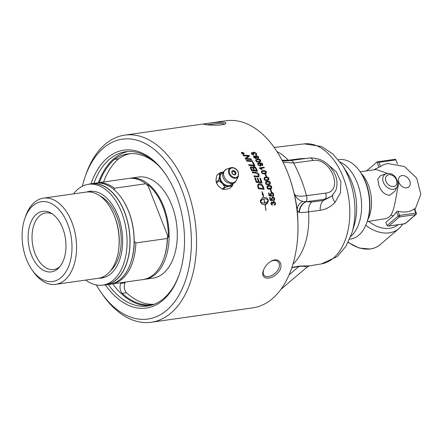 <?xml version="1.0" encoding="UTF-8"?>
<svg xmlns="http://www.w3.org/2000/svg" width="443" height="443" viewBox="0 0 443 443"><rect width="100%" height="100%" fill="white"/><g stroke="black" fill="none" stroke-linecap="round" stroke-linejoin="round"><path stroke-width="0.66" d="M101.209 292.64L102.715 294.794A94.497 57.573 -98.1 0 0 151.284 322.255A94.497 57.573 -98.1 0 0 186.331 187.251A94.497 57.573 -98.1 0 0 124.743 135.132A94.497 57.573 -98.1 0 0 85.726 175.018L84.873 177.505A90.837 55.342 81.9 0 1 181.586 189.266A90.837 55.342 81.9 0 1 173.955 302.63A90.837 55.342 81.9 0 1 101.209 292.64A90.837 55.342 81.9 0 1 96.341 284.96M274.217 147.464L304.241 143.881A60.636 36.941 81.9 0 1 348.84 198.791A60.636 36.941 81.9 0 1 321.269 263.934L309.596 265.855L307.187 266.996L280.94 289.318M151.284 322.255L252.715 307.868A94.497 57.573 -98.1 0 0 295.055 255.954A94.497 57.573 -98.1 0 0 287.762 172.864A94.497 57.573 -98.1 0 0 281.277 158.838A94.497 57.573 -98.1 0 0 226.174 120.745L124.743 135.132M265.678 174.337L265.711 174.309A94.497 57.573 81.9 0 1 266.343 175.904A94.497 57.573 81.9 0 1 266.503 176.308L265.927 176.392A94.497 57.573 -98.1 0 0 265.767 175.987A94.497 57.573 -98.1 0 0 265.13 174.392L265.678 174.337A94.442 57.54 81.9 0 1 266.464 176.314M263.347 270.662C259.975 279.19 270.208 280.84 277.29 273.453C284.783 266.476 279.838 256.525 271.648 260.944C267.683 263.131 264.936 266.309 263.408 270.485L263.347 270.662M270.911 189.587A94.497 57.573 81.9 0 1 271.493 191.73L270.917 191.808A94.497 57.573 -98.1 0 0 270.335 189.67L270.878 189.604A94.442 57.54 81.9 0 1 271.459 191.736M272.761 197.517L271.969 198.901L272.711 200.574A2756.03 520.27 177.1 0 0 270.197 200.352A94.497 57.573 -98.1 0 0 269.577 197.473L270.125 197.395A94.497 57.573 81.9 0 1 270.629 199.704L271.947 199.837L271.426 198.785L272.539 196.77L273.741 197.074L274.638 198.508C274.71 199.882 274.405 200.568 273.724 200.563A95.145 58.376 -104 0 0 273.519 199.821L274.173 198.58L272.489 197.589M272.506 196.786L273.708 197.085L274.605 198.519L273.691 200.574M266.979 203.763A94.497 57.573 -98.1 0 0 266.708 202.329L268.126 200.397C267.256 199.195 265.861 198.674 263.934 198.846A94.497 57.573 81.9 0 1 264.798 203.021A8.705 6.883 74.4 0 0 265.124 202.96A94.497 57.573 -98.1 0 0 264.992 202.285L266.614 203.182L265.518 205.076A94.497 57.573 -98.1 0 0 265.396 204.4A8.705 6.889 -104.2 0 1 265.069 204.461A94.497 57.573 81.9 0 1 266.033 210.414L265.905 210.364A94.497 57.573 -98.1 0 0 264.947 204.478C262.561 204.622 261.093 203.863 260.534 202.207A94.497 57.573 -98.1 0 0 260.24 200.784A94.497 57.573 -98.1 0 0 260.235 200.779L262.4 197.728L263.491 197.44A94.497 57.573 -98.1 0 0 262.904 194.998L262.339 194.793L262.095 191.669L263.607 195.252L263.042 195.047A94.497 57.573 81.9 0 1 263.613 197.423C266.016 197.273 267.511 198.021 268.104 199.666A94.497 57.573 81.9 0 1 268.397 201.094L266.979 203.763M273.863 202.047L273.17 203.32L273.325 203.813L272.794 203.691C272.395 202.689 272.063 202.329 271.797 202.612L271.243 203.669L272.273 204.611L272.295 205.342L270.778 203.752L271.664 201.87L272.766 202.54L273.708 201.288L275.535 203.049C275.546 204.417 275.219 205.098 274.549 205.098L274.35 204.389L275.064 203.11L273.752 202.069M271.631 201.881L272.766 202.54M273.53 201.327L275.502 203.055L274.51 205.103M272.567 195.319L273.148 194.106L271.703 193.054L270.944 194.427L271.736 196.077A2756.03 624.48 175.4 0 0 269.206 195.861A94.497 57.573 -98.1 0 0 268.502 193.015L269.051 192.938A94.497 57.573 81.9 0 1 269.621 195.219L270.95 195.352L270.391 194.311L271.454 192.317L272.672 192.616L273.613 194.034C273.724 195.391 273.436 196.072 272.75 196.066A95.145 58.675 -104 0 0 272.528 195.33L272.583 195.313M271.703 193.054L271.36 193.154M271.055 192.434L272.639 192.627L273.58 194.045L272.716 196.077M271.592 188.314L269.853 189.144C268.264 189.366 267.29 188.868 266.935 187.649L267.112 186.215L268.763 185.495C270.352 185.268 271.332 185.761 271.697 186.974L271.592 188.314L271.033 188.796M270.274 183.983L268.547 184.803C266.957 185.024 265.966 184.537 265.579 183.336L265.717 181.935L267.356 181.215C268.945 180.988 269.942 181.469 270.341 182.66L270.274 183.983L269.842 184.388M268.829 179.731L267.118 180.539C265.529 180.761 264.521 180.284 264.1 179.11L264.205 177.732L265.828 177.028C267.417 176.801 268.43 177.266 268.868 178.435L268.829 179.731M263.43 187.051A94.497 57.573 81.9 0 1 264.111 189.36A2261.15 688.843 173.4 0 0 258.385 188.779A94.497 57.573 -98.1 0 0 257.793 186.857L257.66 184.853L259.111 183.884C260.971 183.856 262.273 184.57 263.02 186.021L263.397 187.073A94.442 57.54 81.9 0 1 264.072 189.355M260.412 178.224A94.497 57.573 81.9 0 1 262.112 182.965A2261.15 811.421 170.8 0 0 256.325 182.422A94.497 57.573 -98.1 0 0 254.675 177.953L255.34 178.008A94.497 57.573 81.9 0 1 256.691 181.652A2231.812 824.069 -9.6 0 1 258.496 181.824A94.497 57.573 -98.1 0 0 257.184 178.241L257.843 178.302A94.497 57.573 81.9 0 1 259.155 181.885A2271.715 825.337 -9.4 0 1 261.171 182.073A94.497 57.573 -98.1 0 0 259.748 178.169L260.379 178.252A94.442 57.54 81.9 0 1 262.073 182.965M405.445 223.505L415.977 214.473A1.146 0.847 -130.6 0 1 415.628 214.622L405.101 223.654A1.146 0.698 81.9 0 1 404.863 223.765A1.146 1.146 0 0 0 405.445 223.505A1.146 0.847 -130.6 0 1 405.101 223.654L388.367 226.107L387.049 225.559L385.814 222.408L393.423 215.885L396.507 211.787L398.002 211.195A27.073 20.007 49.4 0 0 406.796 211.865A27.073 20.007 49.4 0 0 414.172 208.902L414.471 209.24M397.825 181.602L398.966 182.466C396.74 190.462 395.084 208.758 390.953 215.032L389.618 216.699L386.052 218.587L367.158 221.611M226.556 189.178A8.157 6.03 -130.6 0 1 226.417 189.216L225.221 189.382A8.157 6.03 -130.6 0 1 225.011 189.388M220.442 187.826A8.157 6.03 -130.6 0 1 219.407 187.007L218.344 185.916A8.157 6.03 -130.6 0 1 217.408 184.62M232.088 171.286A2.293 1.694 -130.6 0 1 232.481 171.17A2.293 1.694 -130.6 0 1 232.94 171.17C234.524 171.696 235.294 172.593 235.255 173.866A2.293 1.694 -130.6 0 1 235.011 174.692M233.201 183.208L232.531 185.744A9.109 0.509 135.9 0 1 232.032 186.281L229.552 188.408L226.417 189.216M232.032 186.281L229.568 186.276A8.129 6.008 49.4 0 0 233.107 183.241M219.889 172.715L217.408 174.835A9.109 0.509 -44.1 0 0 216.909 175.378L219.385 173.252A9.109 0.509 -44.1 0 0 219.889 172.715L223.35 171.867A8.129 6.008 49.4 0 0 219.545 175.949L219.385 173.252M216.167 182.195A9.109 5.549 -98.1 0 0 216.516 183.075L218.992 180.954A9.109 5.549 -98.1 0 0 218.648 180.068L216.167 182.195L216.106 178.584A8.157 6.03 -130.6 0 1 216.156 178.357M218.648 180.068L219.484 176.513A8.129 6.008 49.4 0 0 222.115 183.23L218.992 180.954M216.516 183.075L218.344 185.916M219.407 187.007L222.242 188.978A9.109 5.039 -173.8 0 0 223.089 189.327L225.565 187.201A9.109 5.039 -173.8 0 0 224.717 186.857L222.242 188.978M224.717 186.857L222.591 183.723A8.129 6.008 49.4 0 0 229.031 186.353L225.565 187.201M222.115 183.23L222.591 183.723M216.909 175.378L216.106 178.584M223.089 189.327L225.221 189.382M215.974 180.212A8.157 6.03 -130.6 0 1 215.968 179.847M219.545 175.949L219.484 176.513M229.031 186.353L229.568 186.276M232.066 183.518A7.265 5.371 -130.6 0 1 222.38 182.566A7.265 5.371 -130.6 0 1 222.918 172.848M73.51 193.873A50.912 31.016 81.9 0 1 88.395 184.31L91.269 183.906A50.912 31.016 81.9 0 1 124.45 211.987A50.912 31.016 81.9 0 1 105.572 284.716L102.698 285.12A50.912 31.016 81.9 0 1 85.737 280.076M88.395 184.31A50.912 31.016 81.9 0 1 121.576 212.391A50.912 31.016 81.9 0 1 102.698 285.12M100.821 277.733A43.757 26.663 -98.1 0 0 103.119 277.778M90.848 191.254A43.757 26.663 -98.1 0 0 88.65 191.93M86.69 192.018A43.757 26.663 81.9 0 1 89.403 191.393A43.757 26.663 81.9 0 1 117.921 215.525A43.757 26.663 81.9 0 1 101.691 278.043A43.757 26.663 81.9 0 1 98.911 278.198M89.248 191.952A43.53 26.519 81.9 0 1 92.133 191.238M104.36 277.434A43.53 26.519 81.9 0 1 101.392 277.545M114.2 190.075L114.421 188.214L145.858 183.751L147.436 185.362A117.605 86.922 -130.6 0 1 147.541 184.421A50.508 30.772 81.9 0 1 162.869 206.682A50.508 30.772 81.9 0 1 168.312 237.42A117.605 86.922 -130.6 0 1 167.52 236.606L167.299 238.472L135.863 242.93L134.284 241.324A117.605 86.922 -130.6 0 1 134.179 242.266A50.508 30.772 -98.1 0 0 128.736 211.521A50.508 30.772 -98.1 0 0 121.781 198.342L121.543 198.004A51.083 31.121 81.9 0 1 128.581 211.333A51.083 31.121 81.9 0 1 130.729 262.749A51.083 31.121 81.9 0 1 109.637 284.312L105.595 284.882A51.083 31.121 81.9 0 1 103.047 285.07M147.541 184.421L168.312 237.42M129.422 178.341A51.083 31.121 81.9 0 1 130.32 178.191A51.083 31.121 81.9 0 1 163.611 206.366A51.083 31.121 81.9 0 1 144.667 279.345A51.083 31.121 81.9 0 1 143.765 279.45M167.52 236.606A49.937 30.423 81.9 0 1 164.226 257.261L163.96 258.036A51.083 31.121 81.9 0 1 142.867 279.599L111.431 284.057A51.083 31.121 81.9 0 1 110.534 284.162M167.299 238.472A51.083 31.121 81.9 0 1 163.96 258.036M135.863 242.93A51.083 31.121 81.9 0 1 111.431 284.057M134.284 241.324A49.937 30.423 81.9 0 1 130.995 261.974L130.729 262.749M31.996 269.776L33.33 271.686A43.53 26.525 -98.1 0 0 55.707 284.34A43.53 26.525 -98.1 0 0 71.855 222.142A43.53 26.525 -98.1 0 0 43.48 198.132A43.53 26.525 -98.1 0 0 25.506 216.511L24.753 218.715A40.285 24.542 81.9 0 1 59.578 210.192A40.285 24.542 81.9 0 1 67.818 268.281A40.285 24.542 81.9 0 1 31.996 269.776A40.285 24.542 81.9 0 1 26.447 259.266A40.285 24.542 81.9 0 1 24.753 218.715M43.48 198.132L86.092 192.09A43.53 26.525 81.9 0 1 113.79 214.451A43.53 26.525 81.9 0 1 114.466 216.101A43.53 26.525 81.9 0 1 118.707 249.11A43.53 26.525 81.9 0 1 98.318 278.293L55.707 284.34M31.409 255.007A30.584 18.634 81.9 0 1 31.42 221.024A30.584 18.634 81.9 0 1 51.377 213.299A30.584 18.634 81.9 0 1 62.679 228.184A30.584 18.634 81.9 0 1 59.074 267.572A30.584 18.634 81.9 0 1 31.409 255.007M88.75 184.26A51.083 31.121 81.9 0 1 91.247 183.734A51.083 31.121 81.9 0 1 124.538 211.909A51.083 31.121 81.9 0 1 105.595 284.882M91.247 183.734L95.289 183.164A51.083 31.121 81.9 0 1 121.543 198.004M96.192 183.053A51.083 31.121 81.9 0 1 97.083 182.909A51.083 31.121 81.9 0 1 114.421 188.214M97.083 182.909L128.52 178.446A51.083 31.121 81.9 0 1 145.858 183.751M130.32 178.191L138.493 177.034A51.083 31.121 81.9 0 1 171.784 205.209A51.083 31.121 81.9 0 1 152.841 278.182L144.667 279.345M60.021 266.464A28.601 17.427 81.9 0 1 53.753 269.532A28.601 17.427 81.9 0 1 35.113 253.756A28.601 17.427 81.9 0 1 39.743 215.708A28.601 17.427 81.9 0 1 45.723 212.9A28.601 17.427 81.9 0 1 52.595 214.102M361.073 173.23A30.728 18.722 81.9 0 1 367.696 219.938M360.087 171.773L376.173 169.492L387.564 173.446M414.958 209.777L420.85 194.25L416.675 178.069L404.459 166.529L388.068 163.556A27.073 20.007 49.4 0 0 380.504 166.54L375.099 169.132M365.785 225.232A32.034 23.673 49.4 0 0 389.225 232.846A32.034 23.673 49.4 0 0 398.888 228.594A32.034 23.673 49.4 0 0 402.654 224.08M397.293 186.542L395.001 191.083L389.685 195.33C384.79 194.914 381.179 191.581 378.848 185.318L377.735 179.05L380.664 175.555L386.296 173.722A8.832 6.529 49.4 0 0 383.638 182.92A8.832 6.529 49.4 0 0 393.423 189.261A8.832 6.529 49.4 0 0 397.293 186.542L397.903 182.001L395.488 176.962C392.758 173.972 389.696 172.892 386.296 173.722M388.932 225.947L399.464 216.915A1.146 0.847 -130.6 0 1 398.163 216.023L387.049 225.559M414.172 208.902L415.816 213.1A1.146 0.698 81.9 0 1 415.628 214.622L399.464 216.915A1.146 0.698 -98.1 0 0 399.647 215.398A1.146 0.327 158.6 0 0 398.163 216.023L396.507 211.787M398.002 211.195L399.647 215.398L415.816 213.1A1.146 0.327 -21.4 0 1 416.298 213.188L414.576 208.803M380.504 166.54L378.859 162.343L377.275 161.833L366.599 170.848M397.521 163.993L395.92 159.923A1.146 0.698 -98.1 0 0 395.178 159.292L377.275 161.833M398.119 224.723A28.601 21.137 -130.6 0 1 389.785 228.278A28.601 21.137 -130.6 0 1 368.737 221.389M130.092 153.638A77.353 47.124 -98.1 0 0 118.691 158.777L114.455 159.38A77.182 47.024 -98.1 0 0 99.348 182.588M118.691 158.777A77.182 47.024 -98.1 0 0 103.59 181.984M121.066 282.689A10.239 6.235 81.9 0 1 120.762 283.387A6.745 4.109 -98.1 0 0 122.174 293.316A77.182 47.024 -98.1 0 0 152.265 304.629A77.182 47.024 -98.1 0 0 154.053 304.319M125.308 282.086A10.239 6.235 81.9 0 1 125.004 282.784A6.745 4.109 -98.1 0 0 126.416 292.718L122.174 293.316M126.416 292.718A77.182 47.024 -98.1 0 0 154.197 304.258M157.719 164.829A77.353 47.124 -98.1 0 0 127.961 153.859A77.353 47.124 -98.1 0 0 114.455 159.38M242.432 153.134L242.426 153.499A94.442 57.54 81.9 0 1 242.576 153.715L242.986 153.621A94.497 57.573 -98.1 0 0 242.825 153.389L242.432 153.134L242.448 153.461A94.497 57.573 81.9 0 1 242.592 153.677L242.986 153.621M242.853 153.151L243.163 152.724A94.497 57.573 81.9 0 1 243.323 152.951L243.069 153.522A94.442 57.54 81.9 0 1 243.141 153.638L243.694 153.555A94.442 57.54 81.9 0 1 243.8 153.715M242.249 153.527L242.255 152.973L242.853 153.261L243.163 152.724M243.694 153.555L243.716 153.516A94.497 57.573 81.9 0 1 243.844 153.71L242.548 153.893A94.497 57.573 -98.1 0 0 242.271 153.488L242.277 152.935L242.875 153.217M243.141 153.638L243.716 153.516M243.19 153.084L243.085 153.483A94.497 57.573 81.9 0 1 243.163 153.594M242.271 153.488L242.255 152.973M241.706 152.746L241.823 153.505L243.451 154.275L243.971 153.937L243.855 153.178L242.221 152.42L241.668 153.001L241.845 153.466L243.473 154.236L243.971 153.937M241.479 152.63L242.072 152.281L244.032 153.189L244.187 154.081M243.6 154.419L241.645 153.494L241.596 152.47L242.094 152.242L244.054 153.151L244.198 154.059L243.6 154.419M246.308 160.444A2262.407 1244.575 -19.5 0 1 252.233 160.792A94.442 57.54 81.9 0 1 252.615 161.468M252.261 160.754A94.497 57.573 81.9 0 1 252.66 161.474A2261.15 1229.895 160.9 0 0 246.696 161.108A94.497 57.573 -98.1 0 0 246.286 160.405A2261.15 1244.027 -19.5 0 1 252.261 160.754L252.233 160.792M251.447 167.493C251.004 167.299 250.959 167.725 251.308 168.766A94.442 57.54 81.9 0 1 251.912 170.046A2214.939 1040.535 -14.6 0 1 253.767 170.19L253.795 170.162A94.497 57.573 -98.1 0 0 253.219 168.933C252.372 167.581 251.79 167.089 251.469 167.46L251.137 167.631M251.912 170.046L251.94 170.018A2213.715 1040.103 -14.6 0 1 253.795 170.162M251.469 167.46C251.026 167.266 250.982 167.692 251.336 168.733A94.497 57.573 81.9 0 1 251.94 170.018M253.883 167.354L253.723 168.711A94.442 57.54 81.9 0 1 254.437 170.239A2290.393 1061.135 -14.5 0 1 256.469 170.394L256.497 170.367A94.497 57.573 -98.1 0 0 255.866 168.999L255.489 168.279L253.911 167.321L253.523 167.52M254.437 170.239L254.465 170.212A2289.119 1060.692 -14.5 0 1 256.497 170.367M253.911 167.321L253.745 168.683A94.497 57.573 81.9 0 1 254.465 170.212M253.008 166.823L253.496 166.585L256.165 168.362A94.442 57.54 81.9 0 1 257.472 171.192M250.489 167.066L251.054 166.795L252.853 167.659L252.97 166.878L253.523 166.551C254.509 166.49 255.401 167.083 256.192 168.329A94.497 57.573 81.9 0 1 257.516 171.197A2261.15 1039.195 165.8 0 0 251.63 170.738A94.497 57.573 -98.1 0 0 250.766 168.899L250.339 167.637L250.561 166.994L251.081 166.762L252.881 167.626M259.759 178.197L260.379 178.252M257.195 178.269L257.815 178.324A94.442 57.54 81.9 0 1 259.127 181.907A2272.978 825.647 -9.4 0 1 261.137 182.095L261.171 182.073M254.686 177.981L255.312 178.036A94.442 57.54 81.9 0 1 256.663 181.674A2233.052 824.379 -9.6 0 1 258.468 181.846L258.496 181.824M258.18 185.916L258.402 186.885A94.442 57.54 81.9 0 1 258.745 188.009A2257.6 704.226 -7 0 1 263.181 188.458L263.214 188.441A94.497 57.573 -98.1 0 0 262.909 187.428L261.448 185.196L259.36 184.742L258.607 185.002L258.18 185.916L258.43 186.868A94.497 57.573 81.9 0 1 258.778 187.993A2256.349 703.988 -7 0 1 263.214 188.441M258.607 185.002L258.214 185.899M258.169 184.227L259.083 183.9C260.645 183.618 261.946 184.327 262.987 186.038L263.397 187.073M254.498 156.551L254.204 157.387L255.661 157.885L255.689 157.138L254.526 156.512L254.149 156.733M254.526 156.512L254.227 157.348L255.356 158.024M256.536 156.063L256.143 157.127L257.627 157.902L258.203 157.42L258.053 156.8L256.558 156.025L256.082 156.285M256.558 156.025L256.165 157.088L257.649 157.863L258.114 157.63M255.556 155.825L256.176 155.499L258.496 156.772L258.657 158.09M253.595 156.29L254.155 155.986L255.5 156.512L255.567 155.803L256.198 155.46L258.524 156.739L258.673 158.073L257.987 158.444L256.287 157.736L255.744 158.561L253.761 157.426L253.606 156.274L254.177 155.947L255.522 156.479M256.287 157.736L256.215 158.323M256.226 158.301L255.744 158.561M256.325 160.222L256.298 160.981L256.984 161.573L258.723 161.651L260.135 161.125L260.141 160.399L257.704 159.74L256.325 160.222L256.325 160.947L257.012 161.54L258.751 161.612L260.102 161.163M255.749 159.857L257.344 159.187C259.576 159.242 260.661 159.635 260.589 160.366L260.661 161.568M260.7 161.507L259.077 162.216L256.979 162.038L255.844 161.008L255.761 159.84L257.366 159.148L259.46 159.314L260.611 160.333L260.672 161.551M260.429 164.364L258.895 163.567L258.247 163.949L258.297 164.646L259.919 165.483L260.49 165.139L260.429 164.364M258.302 163.86L258.275 164.68L259.897 165.516L260.418 165.239M260.966 165.76L260.988 164.469L259.797 163.367L261.01 164.442L260.977 165.743L260.213 166.108L257.865 164.79L257.859 163.384L259.227 162.841C261.669 162.98 262.804 163.439 262.638 164.22L262.677 165.449M261.868 165.173L262.19 164.951M257.832 163.417L259.255 162.808C261.697 162.946 262.832 163.406 262.666 164.187L262.693 165.433L262.195 165.732L261.857 165.156L262.173 164.968M261.857 165.156L262.19 164.242L259.797 163.367M265.13 174.392L265.711 174.309M264.764 178.13L264.543 179.072L265.147 179.753L266.847 179.875L268.153 179.459M265.174 179.731L266.874 179.852L268.165 179.448L268.397 178.501L266.088 177.704L264.67 178.23L264.576 179.05L265.147 179.753M264.377 177.554L265.8 177.05C267.987 177.161 269.001 177.626 268.835 178.457L268.801 179.753M266.298 182.311L266.055 183.28L266.631 183.972L269.211 183.9L269.754 183.563L269.876 182.726L267.594 181.907L266.708 182.106L266.021 183.302L266.603 183.995L269.549 183.745M265.988 181.68L267.328 181.237C269.505 181.353 270.496 181.835 270.313 182.682L270.241 184M267.76 186.553L267.378 187.605L267.937 188.314L269.615 188.447L271.088 187.887L271.232 187.04L268.984 186.198L267.55 186.736L267.411 187.588L267.965 188.297L270.789 188.12M267.5 185.888L268.735 185.512C270.9 185.639 271.875 186.132 271.67 186.99L271.559 188.33M271.038 192.439L271.426 192.334M268.508 193.026L269.017 192.954A94.442 57.54 81.9 0 1 269.588 195.236L270.95 195.352M271.67 193.07L270.911 194.438L271.703 196.077M271.764 202.617L271.21 203.68L272.24 204.616L272.262 205.336M273.829 202.058L273.137 203.326L273.292 203.824M262.81 199.117L260.966 200.391L260.517 201.476C261.376 202.684 262.76 203.204 264.676 203.038A94.497 57.573 -98.1 0 0 263.812 198.863L262.826 199.112L260.517 201.476M260.484 201.487C261.342 202.695 262.727 203.215 264.643 203.049L264.676 203.038M262.383 197.739L263.491 197.44M265.999 210.397A94.442 57.54 -98.1 0 0 265.036 204.467L265.069 204.461M265.484 205.087L266.614 203.182M266.581 203.193L264.958 202.296M264.798 203.021L264.764 203.032A8.71 6.883 -105.6 0 0 265.091 202.972L265.124 202.96M264.764 203.032A94.442 57.54 -98.1 0 0 263.901 198.857L263.934 198.846M266.946 203.774L268.364 201.105A94.442 57.54 -98.1 0 0 268.07 199.677C267.478 198.032 265.983 197.285 263.579 197.434L263.613 197.423M263.579 197.434A94.442 57.54 -98.1 0 0 263.009 195.058L263.042 195.047M263.574 195.269L262.068 191.686M269.582 197.478L270.092 197.406A94.442 57.54 81.9 0 1 270.595 199.715L271.947 199.837M272.727 197.528L271.936 198.913L272.678 200.568M270.341 189.682L270.878 189.604M262.073 171.646L261.94 172.515L262.572 173.169L264.288 173.274L265.722 172.731L265.789 171.939L263.435 171.181L262.029 171.696L261.968 172.488L262.599 173.141L264.316 173.246L265.656 172.803M261.619 171.131L264.034 170.477L265.579 170.976L266.26 171.873L266.276 173.119L264.593 173.911L262.533 173.684L261.492 172.548L261.542 171.219L263.12 170.561C265.324 170.655 266.359 171.098 266.232 171.901L266.077 173.357M259.404 167.925L264.056 167.266A94.442 57.54 81.9 0 1 264.333 167.853M264.056 167.266L264.083 167.232A94.497 57.573 81.9 0 1 264.371 167.853L260.722 168.368L261.957 169.542M260.722 168.368L261.985 169.508L261.431 169.591L259.581 168.296A94.497 57.573 -98.1 0 0 259.393 167.897L264.083 167.232M251.402 152.968L251.962 152.641L253.307 153.095L253.313 152.436L253.917 152.137L256.347 153.372L256.536 154.546M252.316 153.184L252.056 153.992L253.64 155.177M251.967 153.367L252.338 153.145L252.078 153.954L253.44 154.624L253.684 155.177L251.618 154.031L251.347 153.356L251.984 152.602L253.33 153.056M254.304 152.691L253.961 153.66L254.271 154.026M253.856 152.929L254.326 152.652L253.983 153.621L254.293 153.987L252.338 153.145M255.55 154.408L255.982 154.081M253.313 152.436L253.939 152.099L256.37 153.333L256.547 154.524L255.954 154.912L255.533 154.386L256.032 153.97L255.893 153.4L254.326 152.652M252.233 172.072A2257.223 1016.89 -13.7 0 1 255.639 172.344C256.774 172.128 257.904 172.875 259.028 174.592L258.961 176.729M253.856 175.882A2270.824 947.14 -12.1 0 1 257.405 176.187L258.407 176.026M258.047 176.192L258.485 174.692L255.794 173.091A2254.931 1001.13 166.6 0 0 252.565 172.831A94.497 57.573 -98.1 0 0 252.217 172.039A2255.972 1016.469 -13.7 0 1 255.666 172.316C256.802 172.1 257.931 172.848 259.055 174.57L258.978 176.713L257.355 176.934A2276.594 934.326 168.3 0 0 254.166 176.663A94.497 57.573 -98.1 0 0 253.839 175.854A2269.561 946.757 -12.1 0 1 257.433 176.159L258.391 176.043M252.449 162.271L253.08 162.31A94.442 57.54 81.9 0 1 254.941 165.854M248.684 164.746A2260.308 1159.054 -17.2 0 1 253.905 165.095L253.933 165.067A94.497 57.573 -98.1 0 0 252.432 162.238L253.108 162.276A94.497 57.573 81.9 0 1 254.985 165.854A2261.15 1143.588 163.2 0 0 249.055 165.449A94.497 57.573 -98.1 0 0 248.667 164.713A2259.056 1158.55 -17.2 0 1 253.933 165.067M243.091 155.238A2294.408 1366.827 -22.6 0 1 249.049 155.515L249.071 155.476A94.497 57.573 81.9 0 1 249.503 156.152A631.419 122.351 131.5 0 0 247.194 157.83L245.97 158.644L247.476 158.672A2290.515 1292.779 -20.5 0 1 251.12 158.871A94.442 57.54 81.9 0 1 251.502 159.513M249.049 155.515A94.442 57.54 81.9 0 1 249.47 156.174M251.12 158.871L251.148 158.832A94.497 57.573 81.9 0 1 251.546 159.519A2261.15 1268.519 159.8 0 0 245.566 159.181A94.497 57.573 -98.1 0 0 245.123 158.444A585.015 103.895 -48.9 0 1 246.579 157.354L248.556 156.052L247.011 156.014A2283.072 1351.837 157.7 0 0 243.484 155.847A94.497 57.573 -98.1 0 0 243.063 155.2A2293.129 1366.206 -22.6 0 1 249.071 155.476M245.992 158.605L247.499 158.638A2289.241 1292.198 -20.5 0 1 251.148 158.832M247.737 156.529L248.556 156.052M245.123 158.444A584.777 103.756 -48.9 0 1 246.601 157.315L247.764 156.49M206.145 124.699C211.394 125.447 224.407 125.469 225.565 123.569C228.942 120.369 202.174 123.741 203.841 124.284L206.145 124.699M338.341 159.735L339.471 159.602A40.119 24.443 81.9 0 1 360.187 171.917A40.119 24.443 81.9 0 1 367.214 221.445A40.119 24.443 81.9 0 1 350.74 239.037L349.616 239.22M367.214 221.445L367.607 220.215A38.253 23.307 -98.1 0 0 360.907 172.986L360.187 171.917M206.826 124.765L219.18 123.436L222.857 123.553L224.573 124.134M271.382 261.077L274.007 260.357L276.122 260.523L277.722 261.326L278.979 262.921L279.439 264.659L279.262 266.979L278.37 269.322L276.648 271.825L274.522 273.84L271.681 275.612L268.696 276.598L266.464 276.659L264.748 276.039L263.552 274.643L263.142 272.827L263.541 270.108M179.476 273.768A77.907 47.467 81.9 0 1 147.519 306.035A77.907 47.467 81.9 0 1 108.264 284.506M105.379 284.915A79.74 48.58 -98.1 0 0 179.265 274.394A79.74 48.58 -98.1 0 0 175.91 194.134A79.74 48.58 -98.1 0 0 164.929 173.324A79.74 48.58 -98.1 0 0 91.031 183.767M93.916 183.358A77.907 47.467 81.9 0 1 125.635 151.761A77.907 47.467 81.9 0 1 165.305 173.872M82.337 186.232A90.837 55.342 81.9 0 1 84.873 177.505M112.749 283.869A77.907 47.467 -98.1 0 0 149.751 305.626M127.889 151.528A77.907 47.467 -98.1 0 0 98.401 182.721M291.799 267.793L298.975 266.404C307.902 265.529 306.013 268.297 307.392 266.68M289.063 274.904L298.975 266.404A6.866 3.516 78.9 0 1 299.396 266.06L291.898 267.489M309.596 265.855L299.396 266.06M306.395 158.411L299.994 158.71L288.332 160.239L282.036 160.255L285.652 160.898L290.669 160.516A4.574 2.846 82.4 0 1 290.669 160.516L290.669 160.516A4.574 2.846 82.4 0 1 293.676 163.035L312.88 160.466C330.821 157.243 344.233 191.465 325.671 193.115L306.473 195.679A4.574 2.846 82.4 0 1 305.725 201.731L302.63 201.338C298.803 200.386 295.996 197.827 294.196 193.652C295.791 200.673 296.81 206.349 297.247 210.685A11.44 9.807 173.4 0 1 302.63 201.338M292.984 264.061A61.56 37.505 -98.1 0 0 308.561 211.865A11.44 7.138 82.5 0 1 311.761 202.008L306.096 201.72A11.44 10.516 -66.9 0 0 299.429 212.446C301.34 212.634 304.385 212.441 308.561 211.865L320.211 210.298C326.004 209.406 330.976 206.726 335.13 202.257L340.495 192.705L340.877 181.863L336.309 171.823L327.427 164.065M332.82 195.164A11.44 5.51 -142.2 0 0 335.13 202.257M286.427 169.591A93.772 57.13 81.9 0 1 293.155 189.493A93.772 57.13 81.9 0 1 297.934 223.2L297.823 219.407A72.984 44.466 81.9 0 0 297.247 210.685L299.069 212.396A11.44 10.588 -60.9 0 1 305.725 201.731A32.073 14.065 -34.9 0 0 306.096 201.72L324.869 199.212L331.702 196.232L323.412 200.463L311.761 202.008M299.069 212.396A27.411 5.715 152.8 0 0 299.429 212.446M282.329 160.826L285.652 160.898M282.988 162.121L293.676 163.035C299.28 173.739 303.544 184.62 306.473 195.679C299.119 196.781 295.027 196.105 294.196 193.652L293.155 189.493C290.298 178.457 286.339 168.24 281.277 158.838M390.953 215.032A28.601 21.137 49.4 0 0 393.423 215.885M406.757 187.821A6.866 5.072 -130.6 0 1 398.966 182.466A6.866 5.072 -130.6 0 1 401.956 175.583A6.866 5.072 -130.6 0 1 409.747 180.938A6.866 5.072 -130.6 0 1 406.757 187.821M233.024 170.566A2.409 1.778 49.4 0 0 231.977 172.986A2.409 1.778 49.4 0 0 234.707 174.863A2.409 1.778 49.4 0 0 235.759 172.449A2.409 1.778 49.4 0 0 233.024 170.566M235.61 172.51A2.293 1.694 -130.6 0 1 235.305 174.509A2.293 1.694 -130.6 0 1 234.613 174.813A2.293 1.694 -130.6 0 1 232.226 173.462A2.293 1.694 -130.6 0 1 232.315 171.026A2.293 1.694 -130.6 0 1 233.007 170.721A2.293 1.694 -130.6 0 1 235.61 172.51M231.999 167.947A5.349 3.954 -130.6 0 1 238.068 172.122A5.349 3.954 -130.6 0 1 235.737 177.482A5.349 3.954 -130.6 0 1 229.668 173.313A5.349 3.954 -130.6 0 1 231.999 167.947M231.506 167.581A6.008 4.441 49.4 0 0 230.858 167.725A6.008 4.441 49.4 0 0 229.048 173.988A6.008 4.441 49.4 0 0 235.709 178.296A6.008 4.441 49.4 0 0 238.34 176.447L238.356 172.172C236.573 168.639 234.076 167.161 230.858 167.725L226.711 169.076A7.764 5.737 -130.6 0 0 226.678 169.088A7.764 5.737 -130.6 0 0 224.385 177.183A7.764 5.737 -130.6 0 0 232.974 182.732A7.764 5.737 -130.6 0 0 236.357 180.373C234.823 184.105 231.324 184.543 225.864 181.691C221.273 176.657 221.544 172.46 226.678 169.088M238.34 176.447L236.374 180.345A7.764 5.737 -130.6 0 1 236.357 180.373M113.79 214.451L114.216 215.453A40.922 24.935 81.9 0 1 114.848 217.004A40.922 24.935 81.9 0 1 118.84 248.03L118.707 249.11M100.135 196.072A40.739 24.819 81.9 0 1 116.819 216.788A40.739 24.819 81.9 0 1 110.706 270.562M374.745 169.42A28.601 21.137 49.4 0 0 374.617 169.525A28.601 21.137 49.4 0 0 374.368 169.747L375.398 168.888M348.115 242.454L359.162 248.047L370.27 249.01C374.097 248.457 377.397 247.006 380.166 244.647A32.034 23.673 -130.6 0 1 370.509 248.9A32.034 23.673 -130.6 0 1 348.248 242.199M393.522 186.542A6.623 4.895 -130.6 0 1 385.543 178.324A6.623 4.895 -130.6 0 1 394.552 177.045A6.623 4.895 -130.6 0 1 393.522 186.542M376.976 161.95L379.036 167.21M378.859 162.343L395.92 159.923M125.004 282.784L120.762 283.387M340.152 162.072A40.296 24.553 81.9 0 1 360.956 197.069A40.296 24.553 81.9 0 1 350.706 236.473M295.055 255.954C297.297 245.516 298.261 234.596 297.934 223.2A93.772 57.13 81.9 0 1 297.009 244.187M342.002 164.718A56.438 34.388 81.9 0 1 342.301 165.184L346.647 171.878A44.488 27.106 81.9 0 1 354.217 225.249L351.908 232.891A56.438 34.388 81.9 0 1 351.748 233.417M304.308 143.87L321.491 146.489L332.948 154.026L342.301 165.184A56.438 34.388 81.9 0 1 351.908 232.891L346.022 246.208L337.112 256.63L321.341 263.923M288.83 160.726A11.44 7.138 -97.5 0 1 288.332 160.239A61.56 37.505 -98.1 0 0 277.03 151.622M320.211 210.298A11.44 7.138 82.5 0 1 323.412 200.463L324.869 199.212A4.574 2.846 -97.6 0 0 325.671 193.115M299.994 158.71A11.44 7.138 -97.5 0 0 300.504 159.198M331.702 196.232L335.755 190.556C338.291 183.712 336.475 177.316 334.637 173.601C329.204 163.041 320.948 157.824 309.873 157.946A4.574 2.846 82.4 0 1 309.873 157.946A4.574 2.846 82.4 0 1 312.88 160.466M235.305 174.509C232.719 174.708 231.722 173.545 232.315 171.026M380.166 244.647L398.888 228.594M404.863 223.765L388.367 226.107M415.977 214.473A1.146 1.146 0 0 0 416.298 213.188M309.867 157.946L290.669 160.516"/></g></svg>
